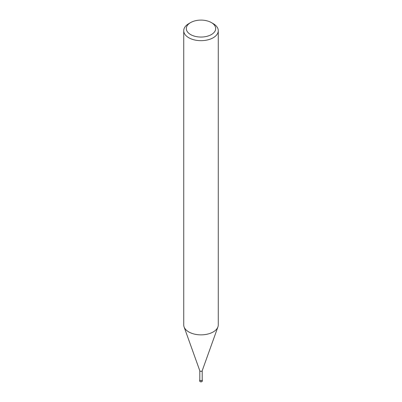 <?xml version="1.0" encoding="UTF-8"?>
<svg xmlns="http://www.w3.org/2000/svg" width="402" height="402" viewBox="0 0 402 402"><rect width="100%" height="100%" fill="white"/><g stroke="black" fill="none" stroke-linecap="round" stroke-linejoin="round"><path stroke-width="0.6" d="M201.884 380.463A1.251 0.724 180 0 1 200.372 380.578A1.251 0.724 180 0 1 199.789 379.764A1.251 0.724 180 0 0 200.372 380.578A1.251 0.724 180 0 0 201.884 380.463A1.251 0.724 180 0 0 202.211 379.764A1.251 0.724 180 0 1 201.884 380.463M202.211 370.639A1.211 0.698 180 0 1 202.186 370.785A1.211 0.698 180 0 1 201.854 371.136A1.211 0.698 180 0 1 200.653 371.307A1.211 0.698 180 0 1 199.814 370.785L184.106 326.982M202.211 370.714L202.211 379.95A1.211 0.698 180 0 1 201.854 380.443A1.211 0.698 180 0 1 200.538 380.593A1.211 0.698 180 0 1 199.789 379.95L199.789 370.714M211.382 22.582L213.216 23.643A17.276 9.975 180 0 1 218.276 30.693A17.276 9.975 180 0 1 213.216 37.748A17.276 9.975 180 0 1 194.387 39.909A17.276 9.975 180 0 1 183.724 30.693A17.276 9.975 180 0 1 188.784 23.643L190.618 22.582A14.683 8.477 180 0 1 211.382 22.582A14.683 8.477 180 0 1 211.382 34.572A14.683 8.477 180 0 1 190.618 34.572A14.683 8.477 180 0 1 190.618 22.582L188.784 23.643M218.276 30.693L218.276 324.891A17.276 9.975 180 0 1 213.216 331.941A17.276 9.975 180 0 1 194.387 334.102A17.276 9.975 180 0 1 183.724 324.891L183.724 30.693M217.914 326.911A17.276 9.975 180 0 1 213.216 331.941M202.211 379.684A1.296 0.749 180 0 1 202.296 379.95A1.296 0.749 180 0 1 201.915 380.478A1.296 0.749 180 0 1 200.503 380.639A1.296 0.749 180 0 1 199.704 379.95A1.296 0.749 180 0 1 199.789 379.684M202.296 379.95L202.296 381.081A1.296 0.749 180 0 1 201.915 381.609A1.296 0.749 180 0 1 200.503 381.769A1.296 0.749 180 0 1 199.704 381.081L199.704 379.95M201.794 381.679A1.121 0.648 180 0 1 200.151 381.644M202.186 370.785L217.894 326.982M202.296 381.081L201.879 381.689C200.658 382.016 199.935 381.81 199.704 381.081"/></g></svg>

